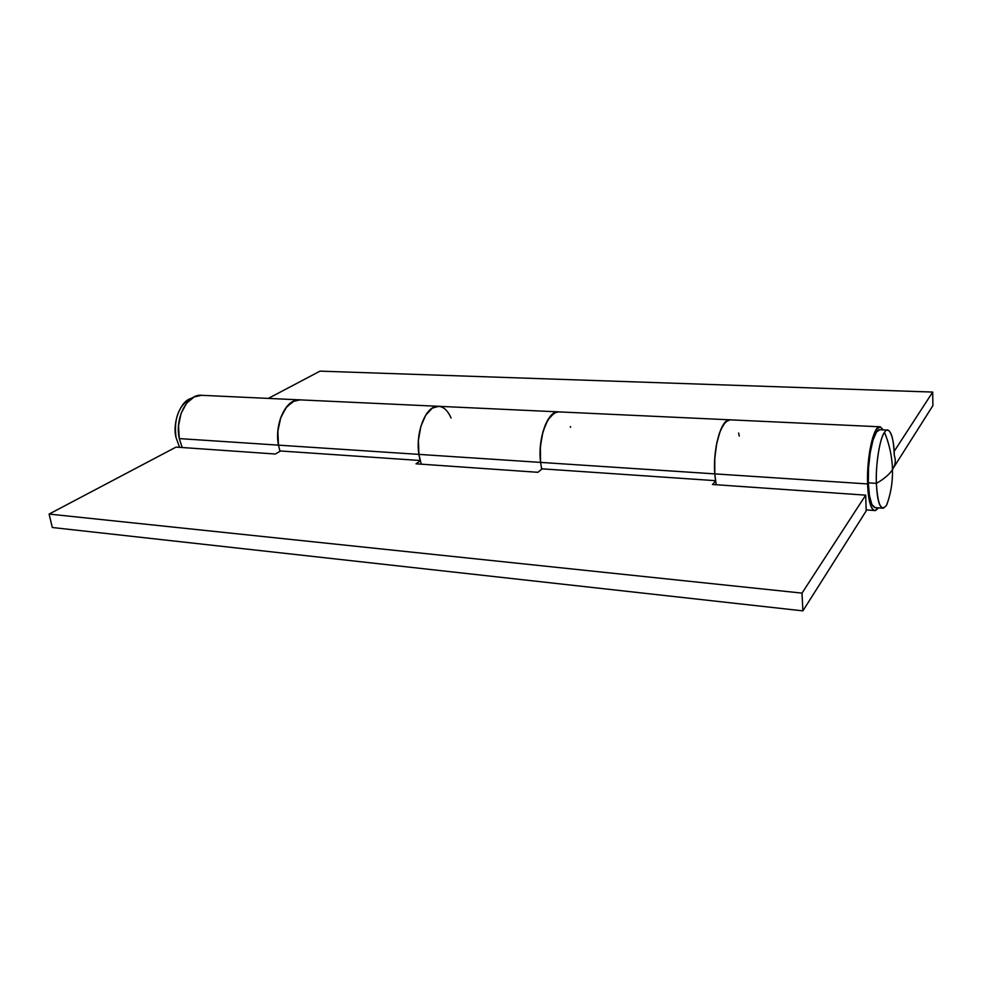 <?xml version="1.0" encoding="UTF-8"?>
<svg xmlns="http://www.w3.org/2000/svg" width="982" height="982" viewBox="0 0 982 982"><rect width="100%" height="100%" fill="white"/><g stroke="black" fill="none" stroke-linecap="round" stroke-linejoin="round"><path stroke-width="1.47" d="M189.87 398.839C178.343 406.425 173.74 419.314 176.036 437.518C172.28 423.623 180.013 402.289 189.87 398.839L192.472 397.845M179.571 447.338L176.036 437.518M730.301 419.866C721.696 417.546 712.637 448.209 714.786 473.876L867.597 483.942C866.468 456.949 873.796 424.494 880.154 426.814L883.223 429.883L880.326 426.851L876.472 429.159L872.74 437.641L869.708 451.106L867.892 467.42L867.597 483.942L714.786 473.876L714.786 458.189L716.835 442.735L720.592 430.006L725.416 422.027L730.031 419.83M202.132 395.341C187.758 393.156 174.489 417.657 179.289 438.598L278.471 445.141C274.076 423.438 286.609 397.906 300.124 399.883L294.625 400.705L286.769 406.671L280.815 417.399L277.857 431.037L278.471 445.141L179.289 438.598L178.503 425.857L181.081 413.385L186.605 403.209L194.154 396.912L201.691 395.304M439.052 406.339C426.839 404.081 415.104 431.319 418.897 454.384L540.579 462.399C537.424 438.402 548.03 409.875 558.844 411.9L556.058 412.195L550.399 416.245L545.464 424.506L541.892 435.971L540.186 449.179L540.579 462.399L418.897 454.384L418.418 440.317L420.812 426.519L425.685 415.214L432.227 408.168L438.672 406.315L432.227 408.168L425.685 415.214L420.812 426.519L418.418 440.317L418.897 454.384C415.496 433.381 424.899 407.984 436.241 406.487C442.366 405.603 447.313 409.445 451.069 418.013M894.185 466.708L932.9 405.591L932.691 392.076L894.136 451.401L932.691 392.076L320.022 371.135L932.691 392.076L932.9 405.591L894.185 466.708M268.344 398.397L320.022 371.135L268.344 398.397M878.509 507.878L874.937 510.554C870.838 509.67 868.383 500.808 867.597 483.942C867.879 492.571 868.775 499.322 870.273 504.196C871.783 509.02 873.587 511.106 875.686 510.444L878.534 507.89M182.186 447.522L179.289 438.598M716.222 484.74L714.786 473.876C712.797 449.805 720.665 420.529 728.939 419.903M738.636 433.001L739.274 436.094M558.868 411.888L554.413 412.894L547.981 419.609L542.972 431.589L540.346 446.773L540.579 462.399L541.683 469.2M421.241 464.179L418.897 454.384L278.471 445.141L279.993 451.303M557.285 411.924C546.913 412.415 537.633 439.752 540.579 462.399L714.786 473.876L540.579 462.399L541.622 468.807L715.51 480.677L541.622 468.807L540.579 462.399M297.202 400.018C284.645 401.356 274.506 425.267 278.471 445.141L418.897 454.384L420.136 460.509L279.895 450.934L420.112 460.509L418.897 454.384M866.198 510.898L802.895 610.865L52.316 527.506L49.1 514.077L802.012 593.116L865.682 495.149L712.49 484.482L715.583 481.082L712.49 484.482L865.682 495.149L866.198 510.898L802.895 610.865L802.012 593.116L865.682 495.149L866.198 510.898M280.533 450.983L275.365 454.015L176.06 447.092L49.1 514.077L176.06 447.092L275.365 454.015L280.533 450.983M542.125 468.844L537.903 472.305L416.012 463.811L420.235 460.877L416.012 463.811L537.903 472.305M278.471 445.141L279.895 450.934L278.471 445.141L277.796 431.835L280.312 418.823L285.59 408.181L292.771 401.564L299.891 399.87M715.522 480.677L714.786 473.876L715.522 480.677M802.895 610.865L802.012 593.116L49.1 514.077L52.316 527.506L802.895 610.865M570.591 427.33L570.37 426.532M730.154 419.842L727.957 420.21L723.378 424.592L719.303 433.443L716.271 445.705L714.687 459.809L714.786 473.876M886.537 505.337C890.784 494.069 892.773 482.15 892.491 469.58C889.459 474.38 884.082 478.971 876.374 483.377C877.699 504.674 881.087 511.99 886.537 505.337C890.784 494.069 892.773 482.15 892.491 469.58C895.461 464.805 896.063 460.141 894.295 455.599C894.221 437.407 889.005 424.359 884.537 432.325C889.496 444.588 892.147 457.011 892.491 469.58C892.147 457.011 889.496 444.588 884.537 432.325C879.995 437.186 875.428 465.443 876.374 483.377C884.082 478.971 889.459 474.38 892.491 469.58C895.461 464.805 896.063 460.141 894.295 455.599C893.645 438.696 891.226 430.226 887.028 430.165M883.665 508.124C879.59 508.394 877.159 500.145 876.374 483.377L868.309 482.849C869.131 499.58 871.623 507.804 875.772 507.547M875.06 507.633L871.906 504.564L869.487 495.885L868.309 482.849L868.579 467.506L870.273 452.358L873.084 439.85L876.558 431.945L879.811 429.723M879.111 429.785C873.354 430.362 867.352 459.232 868.309 482.849L876.374 483.377C875.662 463.565 879.663 438.856 884.537 432.325M729.945 419.83L879.897 426.789M201.543 395.304L558.304 411.863M866.173 509.904L874.827 510.554M558.549 411.875L729.761 419.817M882.941 508.21L875.036 507.633M887.667 430.091L879.749 429.723"/></g></svg>
